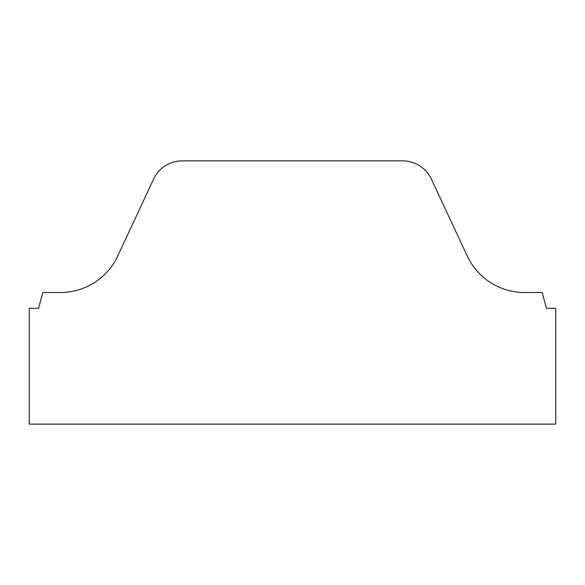 <?xml version="1.0" encoding="UTF-8"?>
<svg xmlns="http://www.w3.org/2000/svg" width="585" height="585" viewBox="0 0 585 585"><rect width="100%" height="100%" fill="white"/><g stroke="black" fill="none" stroke-linecap="round" stroke-linejoin="round"><path stroke-width="0.88" d="M153.599 179.112A31.59 31.59 0 0 1 182.227 160.875L402.772 160.875A31.59 31.59 0 0 1 431.401 179.112L467.261 256.018A63.18 63.18 0 0 0 524.526 292.5L542.207 292.5L546.441 308.295L555.75 308.295L555.75 424.125L29.25 424.125L29.25 308.295L38.559 308.295L42.793 292.5L60.474 292.5A63.18 63.18 0 0 0 117.739 256.018L153.599 179.112"/></g></svg>
